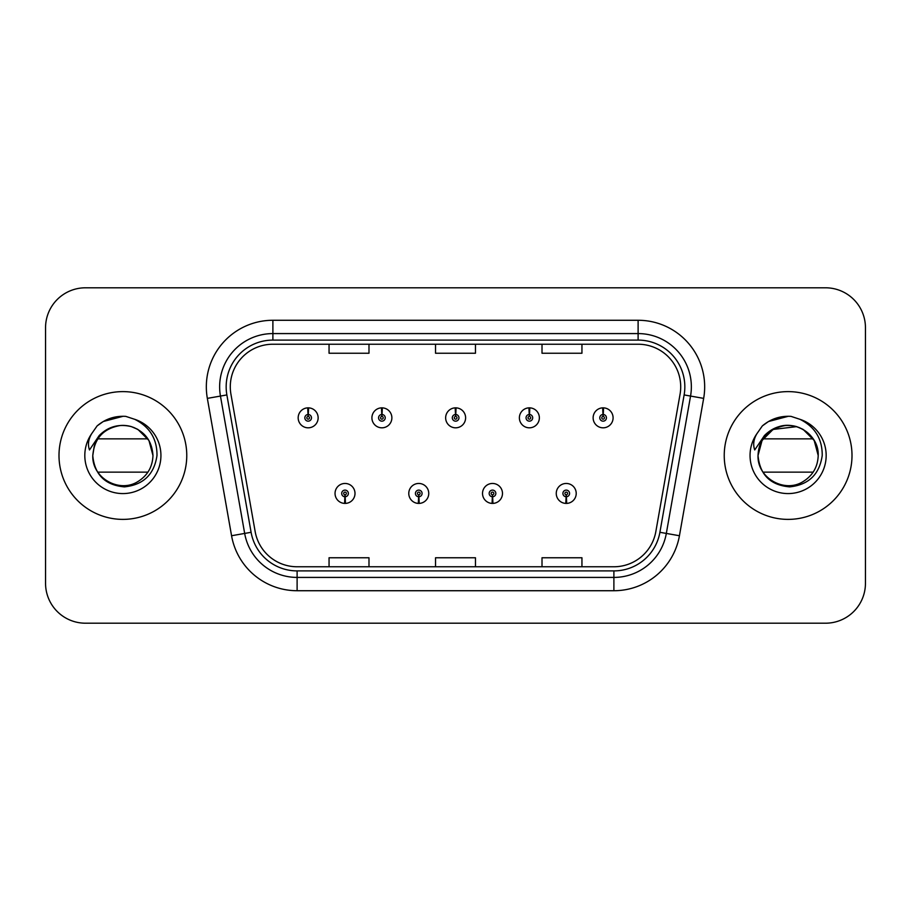 <?xml version="1.0" encoding="UTF-8"?>
<svg xmlns="http://www.w3.org/2000/svg" width="911" height="911" viewBox="0 0 911 911"><rect width="100%" height="100%" fill="white"/><g stroke="black" fill="none" stroke-linecap="round" stroke-linejoin="round"><path stroke-width="1.37" d="M418.616 496.757L418.331 503.407A9.987 9.987 0 0 0 419.197 503.407L418.912 496.757A3.325 3.325 0 0 0 422.089 493.432A3.325 3.325 0 0 0 418.764 490.107A3.325 3.325 0 0 0 415.439 493.432A3.325 3.325 0 0 0 418.616 496.757L418.707 494.764A1.332 1.332 0 0 1 417.432 493.432A1.332 1.332 0 0 1 418.764 492.099A1.332 1.332 0 0 1 420.096 493.432A1.332 1.332 0 0 1 418.821 494.764L418.912 496.757M492.361 496.757L492.065 503.407A9.987 9.987 0 0 0 492.942 503.407L492.646 496.757A3.325 3.325 0 0 0 495.835 493.432A3.325 3.325 0 0 0 492.498 490.107A3.325 3.325 0 0 0 489.173 493.432A3.325 3.325 0 0 0 492.361 496.757L492.441 494.764A1.332 1.332 0 0 1 491.166 493.432A1.332 1.332 0 0 1 492.498 492.099A1.332 1.332 0 0 1 493.83 493.432A1.332 1.332 0 0 1 492.555 494.764L492.646 496.757M566.095 496.757L565.799 503.407A9.987 9.987 0 0 0 566.676 503.407L566.38 496.757A3.325 3.325 0 0 0 569.569 493.432A3.325 3.325 0 0 0 566.243 490.107A3.325 3.325 0 0 0 562.907 493.432A3.325 3.325 0 0 0 566.095 496.757L566.186 494.764A1.332 1.332 0 0 1 564.911 493.432A1.332 1.332 0 0 1 566.243 492.099A1.332 1.332 0 0 1 567.576 493.432A1.332 1.332 0 0 1 566.3 494.764L566.38 496.757M344.882 496.757L344.586 503.407A9.987 9.987 0 0 0 345.463 503.407L345.167 496.757A3.325 3.325 0 0 0 348.355 493.432A3.325 3.325 0 0 0 345.03 490.107A3.325 3.325 0 0 0 341.693 493.432A3.325 3.325 0 0 0 344.882 496.757L344.973 494.764A1.332 1.332 0 0 1 343.698 493.432A1.332 1.332 0 0 1 345.03 492.099A1.332 1.332 0 0 1 346.362 493.432A1.332 1.332 0 0 1 345.087 494.764L345.167 496.757M382.039 414.505L382.335 407.855A9.987 9.987 0 0 0 381.458 407.855L381.755 414.505A3.325 3.325 0 0 0 378.566 417.83A3.325 3.325 0 0 0 381.891 421.155A3.325 3.325 0 0 0 385.228 417.83A3.325 3.325 0 0 0 382.039 414.505L381.948 416.498A1.332 1.332 0 0 1 383.224 417.83A1.332 1.332 0 0 1 381.891 419.162A1.332 1.332 0 0 1 380.559 417.83A1.332 1.332 0 0 1 381.834 416.498L381.755 414.505M455.773 414.505L456.069 407.855A9.987 9.987 0 0 0 455.193 407.855L455.489 414.505A3.325 3.325 0 0 0 452.3 417.83A3.325 3.325 0 0 0 455.637 421.155A3.325 3.325 0 0 0 458.962 417.83A3.325 3.325 0 0 0 455.773 414.505L455.694 416.498A1.332 1.332 0 0 1 456.969 417.83A1.332 1.332 0 0 1 455.637 419.162A1.332 1.332 0 0 1 454.304 417.83A1.332 1.332 0 0 1 455.58 416.498L455.489 414.505M529.519 414.505L529.803 407.855A9.987 9.987 0 0 0 528.938 407.855L529.223 414.505A3.325 3.325 0 0 0 526.046 417.83A3.325 3.325 0 0 0 529.371 421.155A3.325 3.325 0 0 0 532.696 417.83A3.325 3.325 0 0 0 529.519 414.505L529.428 416.498A1.332 1.332 0 0 1 530.703 417.83A1.332 1.332 0 0 1 529.371 419.162A1.332 1.332 0 0 1 528.038 417.83A1.332 1.332 0 0 1 529.314 416.498L529.223 414.505M603.253 414.505L603.549 407.855A9.987 9.987 0 0 0 602.672 407.855L602.968 414.505A3.325 3.325 0 0 0 599.78 417.83A3.325 3.325 0 0 0 603.105 421.155A3.325 3.325 0 0 0 606.441 417.83A3.325 3.325 0 0 0 603.253 414.505L603.162 416.498A1.332 1.332 0 0 1 604.437 417.83A1.332 1.332 0 0 1 603.105 419.162A1.332 1.332 0 0 1 601.772 417.83A1.332 1.332 0 0 1 603.048 416.498L602.968 414.505M308.305 414.505L308.59 407.855A9.987 9.987 0 0 0 307.724 407.855L308.009 414.505A3.325 3.325 0 0 0 304.832 417.83A3.325 3.325 0 0 0 308.157 421.155A3.325 3.325 0 0 0 311.482 417.83A3.325 3.325 0 0 0 308.305 414.505L308.214 416.498A1.332 1.332 0 0 1 309.489 417.83A1.332 1.332 0 0 1 308.157 419.162A1.332 1.332 0 0 1 306.825 417.83A1.332 1.332 0 0 1 308.1 416.498L308.009 414.505M58.999 455.5A63.884 63.884 0 0 0 122.883 519.384A63.884 63.884 0 0 0 186.766 455.5A63.884 63.884 0 0 0 122.883 391.616A63.884 63.884 0 0 0 58.999 455.5A63.884 63.884 0 0 0 122.883 519.384A63.884 63.884 0 0 0 186.766 455.5A63.884 63.884 0 0 0 122.883 391.616A63.884 63.884 0 0 0 58.999 455.5M724.234 455.5A63.884 63.884 0 0 0 788.117 519.384A63.884 63.884 0 0 0 852.001 455.5A63.884 63.884 0 0 0 788.117 391.616A63.884 63.884 0 0 0 724.234 455.5A63.884 63.884 0 0 0 788.117 519.384A63.884 63.884 0 0 0 852.001 455.5A63.884 63.884 0 0 0 788.117 391.616A63.884 63.884 0 0 0 724.234 455.5M230.289 386.822A42.589 42.589 0 0 1 272.89 344.233L638.11 344.233A42.589 42.589 0 0 1 680.062 394.212L655.84 531.58A42.589 42.589 0 0 1 613.889 566.767L297.111 566.767A42.589 42.589 0 0 1 255.16 531.58L230.939 394.212A42.589 42.589 0 0 1 230.289 386.822M226.167 386.822A46.723 46.723 0 0 0 226.873 394.93L251.094 532.297A46.723 46.723 0 0 0 297.111 570.901L613.889 570.901A46.723 46.723 0 0 0 659.906 532.297L684.127 394.93A46.723 46.723 0 0 0 638.11 340.099L272.89 340.099A46.723 46.723 0 0 0 226.167 386.822M207.344 398.38A66.549 66.549 0 0 1 272.89 320.273L638.11 320.273A66.549 66.549 0 0 1 703.656 398.38L679.435 535.736A66.549 66.549 0 0 1 613.889 590.727L297.111 590.727A66.549 66.549 0 0 1 231.565 535.736L207.344 398.38L220.451 396.069A53.237 53.237 0 0 1 272.89 333.585L638.11 333.585A53.237 53.237 0 0 1 690.549 396.069L666.328 533.425A53.237 53.237 0 0 1 613.889 577.415L297.111 577.415A53.237 53.237 0 0 1 244.672 533.425L220.451 396.069A53.237 53.237 0 0 1 219.642 386.822M865.45 327.721A39.925 39.925 0 0 0 825.525 287.796L85.475 287.796A39.925 39.925 0 0 0 45.55 327.721L45.55 583.279A39.925 39.925 0 0 0 85.475 623.204L825.525 623.204A39.925 39.925 0 0 0 865.45 583.279L865.45 327.721L865.45 583.279M435.538 344.233L435.538 353.24L475.462 353.24L475.462 344.233M329.053 344.233L329.053 353.24L368.989 353.24L368.989 344.233M542.011 344.233L542.011 353.24L581.947 353.24L581.947 344.233M475.462 566.767L475.462 557.76L435.538 557.76L435.538 566.767M368.989 566.767L368.989 557.76L329.053 557.76L329.053 566.767M581.947 566.767L581.947 557.76L542.011 557.76L542.011 566.767M45.55 327.721L45.55 583.279M825.525 287.796L85.475 287.796M85.475 623.204L825.525 623.204M318.144 417.83A9.987 9.987 0 0 0 308.59 407.855A9.987 9.987 0 0 1 318.144 417.83A9.987 9.987 0 0 1 308.157 427.817A9.987 9.987 0 0 1 298.17 417.83A9.987 9.987 0 0 1 307.724 407.855M335.043 493.432A9.987 9.987 0 0 0 344.586 503.407A9.987 9.987 0 0 1 335.043 493.432A9.987 9.987 0 0 1 345.03 483.456A9.987 9.987 0 0 1 355.005 493.432A9.987 9.987 0 0 1 345.463 503.407M391.878 417.83A9.987 9.987 0 0 0 382.335 407.855A9.987 9.987 0 0 1 391.878 417.83A9.987 9.987 0 0 1 381.891 427.817A9.987 9.987 0 0 1 371.916 417.83A9.987 9.987 0 0 1 381.458 407.855M465.612 417.83A9.987 9.987 0 0 0 456.069 407.855A9.987 9.987 0 0 1 465.612 417.83A9.987 9.987 0 0 1 455.637 427.817A9.987 9.987 0 0 1 445.65 417.83A9.987 9.987 0 0 1 455.193 407.855M539.358 417.83A9.987 9.987 0 0 0 529.803 407.855A9.987 9.987 0 0 1 539.358 417.83A9.987 9.987 0 0 1 529.371 427.817A9.987 9.987 0 0 1 519.384 417.83A9.987 9.987 0 0 1 528.938 407.855M613.092 417.83A9.987 9.987 0 0 0 603.549 407.855A9.987 9.987 0 0 1 613.092 417.83A9.987 9.987 0 0 1 603.105 427.817A9.987 9.987 0 0 1 593.129 417.83A9.987 9.987 0 0 1 602.672 407.855L602.9 413.184M408.777 493.432A9.987 9.987 0 0 0 418.331 503.407A9.987 9.987 0 0 1 408.777 493.432A9.987 9.987 0 0 1 418.764 483.456A9.987 9.987 0 0 1 428.751 493.432A9.987 9.987 0 0 1 419.197 503.407M482.523 493.432A9.987 9.987 0 0 0 492.065 503.407A9.987 9.987 0 0 1 482.523 493.432A9.987 9.987 0 0 1 492.498 483.456A9.987 9.987 0 0 1 502.485 493.432A9.987 9.987 0 0 1 492.942 503.407M556.257 493.432A9.987 9.987 0 0 0 565.799 503.407A9.987 9.987 0 0 1 556.257 493.432A9.987 9.987 0 0 1 566.243 483.456A9.987 9.987 0 0 1 576.219 493.432A9.987 9.987 0 0 1 566.676 503.407L566.448 498.089M133.496 427.35L137.925 429.445L148.937 440.457L152.968 455.5L148.937 440.457L137.925 429.445L131.412 426.644L137.925 429.445L148.937 440.457L152.968 455.5C152.558 466.842 147.548 475.531 137.925 481.555C119.17 493.568 91.772 477.751 92.797 455.5L94.186 446.458L92.751 455.5C94.596 474.733 105.152 485.199 124.431 486.873C143.369 484.903 154.232 474.449 156.988 455.5C157.113 438.897 149.711 426.849 134.771 419.333L125.775 416.373C114.923 415.735 105.357 418.923 97.09 425.938L91.658 433.716C88.344 439.296 87.627 444.705 89.483 449.954L99.174 435.583C108.204 426.553 118.954 423.581 131.412 426.644L137.925 429.445L148.937 440.457L152.968 455.5C152.558 466.842 147.548 475.531 137.925 481.555C119.17 493.568 91.772 477.751 92.797 455.5L94.186 446.458L92.797 455.5C94.277 438.396 103.444 428.398 120.275 425.528M152.968 455.5L148.937 440.457L137.925 429.445L131.412 426.644L137.925 429.445L148.937 440.457L152.968 455.5L148.937 440.457L137.925 429.445L131.412 426.644L137.925 429.445L148.937 440.457L152.968 455.5C152.035 441.049 144.849 431.427 131.412 426.644A30.086 30.086 0 0 0 94.186 446.458L92.797 455.5M97.807 438.863L147.946 438.863M147.946 472.137L97.807 472.137M97.17 425.858L103.262 421.52L123.19 416.259L103.262 421.52L97.17 425.858L103.262 421.52L123.19 416.259L103.262 421.52L97.17 425.858L103.262 421.52L123.19 416.259L103.262 421.52L97.17 425.858L103.262 421.52L123.19 416.259L103.262 421.52L97.17 425.858L103.262 421.52L110.003 418.434M111.233 418.035L119.489 416.407M785.521 425.528C768.679 428.398 759.512 438.396 758.032 455.5C759.831 474.733 770.387 485.199 789.666 486.873C808.615 484.903 819.467 474.449 822.223 455.5C822.348 438.897 814.946 426.849 800.006 419.333L791.01 416.373C780.158 415.735 770.604 418.923 762.325 425.938L756.893 433.716C753.591 439.296 752.862 444.705 754.718 449.954L764.409 435.583C773.439 426.553 784.189 423.581 796.647 426.644A30.086 30.086 0 0 0 759.421 446.458L758.032 455.5C758.442 444.158 763.452 435.469 773.075 429.445C791.83 417.432 819.228 433.249 818.203 455.5C817.805 466.842 812.783 475.531 803.16 481.555C784.405 493.568 757.007 477.751 758.032 455.5C758.442 444.158 763.452 435.469 773.075 429.445C791.83 417.432 819.228 433.249 818.203 455.5C817.805 466.842 812.783 475.531 803.16 481.555C784.405 493.568 757.007 477.751 758.032 455.5L759.421 446.458L758.032 455.5L762.063 440.457L773.075 429.445L796.647 426.644L803.16 429.445L814.172 440.457L818.203 455.5L814.172 440.457L803.16 429.445L796.647 426.644L803.16 429.445L814.172 440.457L818.203 455.5L814.172 440.457L803.16 429.445L798.731 427.35M758.032 455.5L759.421 446.458A30.086 30.086 0 0 1 796.647 426.644L803.16 429.445L814.172 440.457L818.203 455.5C817.269 441.049 810.084 431.427 796.647 426.644L803.16 429.445L814.172 440.457L818.203 455.5M763.054 438.863L813.193 438.863M813.193 472.137L763.054 472.137M762.405 425.858L768.497 421.52L788.425 416.259L768.497 421.52L762.405 425.858L768.497 421.52L788.425 416.259L768.497 421.52L762.405 425.858L768.497 421.52L788.425 416.259L768.497 421.52L762.405 425.858L768.497 421.52L788.425 416.259L768.497 421.52L762.405 425.858L768.497 421.52L775.238 418.434M776.468 418.035L784.724 416.407M638.11 320.273L638.11 340.099M220.451 396.069L226.873 394.93M297.111 590.727L297.111 570.901M613.889 570.901L613.889 590.727M659.906 532.297L679.435 535.736M231.565 535.736L251.094 532.297M684.127 394.93L703.656 398.38M272.89 320.273L272.89 340.099M131.412 426.644A30.086 30.086 0 0 0 94.186 446.458M91.658 433.716A38.08 38.08 0 0 0 122.883 493.58A38.08 38.08 0 0 0 134.771 419.333M756.893 433.716A38.08 38.08 0 0 0 788.117 493.58A38.08 38.08 0 0 0 800.006 419.333"/></g></svg>
